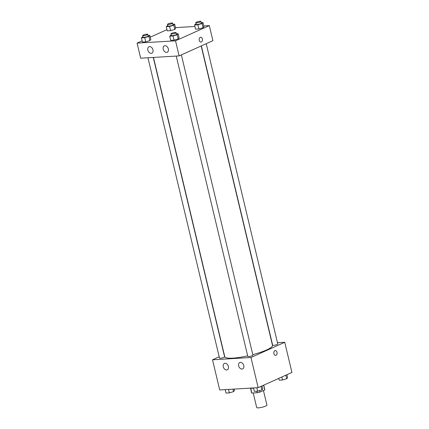 <?xml version="1.0" encoding="UTF-8"?>
<svg xmlns="http://www.w3.org/2000/svg" width="429" height="429" viewBox="0 0 429 429"><rect width="100%" height="100%" fill="white"/><g stroke="black" fill="none" stroke-linecap="round" stroke-linejoin="round"><path stroke-width="0.64" d="M253.217 392.98L256.687 407.55A5.255 0.965 -13.4 0 0 262.022 407.271A5.255 0.965 -13.4 0 0 266.913 405.115L263.438 390.524M263.615 385.194L264.747 389.934A6.784 1.244 -13.4 0 0 264.811 389.682L263.728 385.145M264.747 389.934L260.006 392.068A6.784 1.244 -13.4 0 1 257.25 392.739L251.85 393.061A6.784 1.244 -13.4 0 1 251.608 392.825L250.488 388.111A7.009 1.287 166.6 0 0 252.509 388.25A7.009 1.287 166.6 0 0 253.571 388.159M250.686 388.175L251.85 393.061M256.885 391.227L257.25 392.739M263.074 385.44A7.009 1.287 166.6 0 1 262.033 385.966M259.652 390.594L260.006 392.068M277.466 342.723L284.743 342.288L291.929 372.447L258.156 387.655L219.696 389.95L212.511 359.792L219.181 356.789M275.59 355.373A2.408 1.641 86.6 0 0 276.995 352.268A2.408 1.641 -93.4 0 1 275.59 355.373A2.408 1.641 -93.4 0 1 273.809 353.067A2.408 1.641 -93.4 0 1 275.305 350.563A2.408 1.641 -93.4 0 1 276.995 352.268A2.408 1.641 86.6 0 0 275.3 350.563M284.743 342.288L250.97 357.491L258.156 387.655M240.433 362.371A3.502 2.488 65.8 0 1 243.667 365.133A3.502 2.488 65.8 0 1 242.669 368.919A3.502 2.488 65.8 0 1 238.964 366.741A3.502 2.488 65.8 0 1 239.79 362.526A3.502 2.488 65.8 0 1 240.433 362.371M225.048 363.293A3.502 2.488 65.8 0 1 228.282 366.05A3.502 2.488 65.8 0 1 227.284 369.836A3.502 2.488 65.8 0 1 223.579 367.664A3.502 2.488 65.8 0 1 224.41 363.449A3.502 2.488 65.8 0 1 225.048 363.293M250.97 357.491L212.511 359.792M243.313 364.334A3.502 2.488 -114.2 0 0 243.651 365.084M227.928 365.251A3.502 2.488 -114.2 0 0 228.266 366.007M176.249 56.07L247.796 356.397A2.628 0.483 -13.4 0 0 250.466 356.258A2.628 0.483 -13.4 0 0 252.912 355.18L181.37 54.885M147.941 57.759L219.492 358.092A2.628 0.483 -13.4 0 0 222.158 357.952A2.628 0.483 -13.4 0 0 224.603 356.869L153.271 57.443M201.346 45.892L272.656 345.206A2.628 0.483 -13.4 0 0 275.321 345.066A2.628 0.483 -13.4 0 0 277.767 343.988L206.226 43.694M153.464 57.432L224.764 356.724A24.528 4.505 -13.4 0 0 247.672 355.882M252.783 354.638A24.528 4.505 -13.4 0 0 272.49 345.356L201.169 45.973M140.664 58.194L179.118 55.899L175.531 40.819L137.071 43.115L140.664 58.194M203.791 25.944L209.304 25.611L212.897 40.691L179.118 55.899M168.35 48.895A3.502 2.488 65.8 0 1 167.224 52.241A3.502 2.488 65.8 0 1 163.519 50.07A3.502 2.488 65.8 0 1 164.35 45.855A3.502 2.488 65.8 0 1 164.988 45.699A3.502 2.488 65.8 0 1 168.35 48.895M147.839 50.118A3.502 2.488 65.8 0 1 148.965 46.772A3.502 2.488 65.8 0 1 149.603 46.616A3.502 2.488 65.8 0 1 152.842 49.373A3.502 2.488 65.8 0 1 151.845 53.164A3.502 2.488 65.8 0 1 147.839 50.118M174.791 29.413L175.659 28.373L174.791 29.413L170.597 30.657L174.791 29.413L173.793 25.225L169.594 26.464L166.264 26.668L167.766 25.44M167.262 30.856L170.597 30.657L167.262 30.856L166.264 26.668M203.099 27.724L203.968 26.684L203.099 27.724L198.9 28.963L203.099 27.724L202.102 23.536L197.903 24.775L194.573 24.973L196.069 23.745M195.57 29.161L198.9 28.963L195.57 29.161L194.573 24.973M178.239 38.916L179.107 37.875L178.239 38.916L174.04 40.154L178.239 38.916L177.241 34.728L173.043 35.966L169.712 36.165L171.214 34.937M170.71 40.353L174.04 40.154L170.71 40.353L169.712 36.165M137.071 43.115L142.117 40.841M150.236 37.189L166.978 29.649M209.304 25.611L175.531 40.819M175.482 27.633L194.927 26.469M149.936 40.605L150.804 39.565L149.936 40.605L145.737 41.849L149.936 40.605L148.938 36.417L144.739 37.661L141.409 37.859L142.905 36.631M142.407 42.047L145.737 41.849L142.407 42.047L141.409 37.859M167.868 47.657A3.502 2.488 -114.2 0 0 168.206 48.413M152.488 48.579A3.502 2.488 -114.2 0 0 152.826 49.33M200.944 42.047A2.408 1.641 86.6 0 0 201.351 41.945A2.408 1.641 -93.4 0 1 200.949 42.047A2.408 1.641 -93.4 0 1 199.169 39.741A2.408 1.641 -93.4 0 1 200.659 37.237A2.408 1.641 -93.4 0 1 202.408 39.243A2.408 1.641 -93.4 0 1 201.351 41.945A2.408 1.641 86.6 0 0 202.408 39.243A2.408 1.641 86.6 0 0 200.659 37.237M172.898 24.292L174.662 24.185L173.793 25.225M167.508 24.356L167.905 26.035A2.628 0.483 -13.4 0 0 170.576 25.896A2.628 0.483 -13.4 0 0 173.021 24.818L172.624 23.139A2.628 0.483 -13.4 0 0 170.914 23.086A2.628 0.483 -13.4 0 0 168.141 23.863A2.628 0.483 -13.4 0 0 167.508 24.356A2.628 0.483 -13.4 0 0 170.179 24.217A2.628 0.483 -13.4 0 0 172.624 23.139M169.594 26.464L170.597 30.657M174.662 24.185L175.659 28.373M201.201 22.598L202.971 22.496L202.102 23.536M195.812 22.667L196.214 24.346A2.628 0.483 -13.4 0 0 198.884 24.206A2.628 0.483 -13.4 0 0 201.324 23.123L200.928 21.45A2.628 0.483 -13.4 0 0 199.222 21.396A2.628 0.483 -13.4 0 0 196.45 22.174A2.628 0.483 -13.4 0 0 195.812 22.667A2.628 0.483 -13.4 0 0 198.482 22.528A2.628 0.483 -13.4 0 0 200.928 21.45M197.903 24.775L198.9 28.963M202.971 22.496L203.968 26.684M148.037 35.484L149.807 35.376L148.938 36.417M142.653 35.553L143.05 37.226A2.628 0.483 -13.4 0 0 145.721 37.087A2.628 0.483 -13.4 0 0 148.166 36.009L147.764 34.331A2.628 0.483 -13.4 0 0 146.058 34.277A2.628 0.483 -13.4 0 0 143.286 35.055A2.628 0.483 -13.4 0 0 142.653 35.553A2.628 0.483 -13.4 0 0 145.318 35.409A2.628 0.483 -13.4 0 0 147.764 34.331M144.739 37.661L145.737 41.849M149.807 35.376L150.804 39.565M176.346 33.794L178.11 33.687L177.241 34.728M170.957 33.859L171.353 35.537A2.628 0.483 -13.4 0 0 174.024 35.398A2.628 0.483 -13.4 0 0 176.469 34.315L176.067 32.642A2.628 0.483 -13.4 0 0 174.362 32.588A2.628 0.483 -13.4 0 0 171.589 33.365A2.628 0.483 -13.4 0 0 170.957 33.859A2.628 0.483 -13.4 0 0 173.627 33.719A2.628 0.483 -13.4 0 0 176.067 32.642M173.043 35.966L174.04 40.154M178.11 33.687L179.107 37.875M286.883 374.721L287.591 377.708L286.722 378.748L282.523 379.987L279.193 380.185L278.764 378.373M285.875 375.177L286.722 378.748M281.815 377L282.523 379.987M234.073 389.092L234.427 390.588L233.558 391.629L229.365 392.867L226.029 393.071L225.209 389.623M232.974 389.157L233.558 391.629M228.539 389.425L229.365 392.867M262.022 385.912L262.736 388.899L261.867 389.94L257.668 391.178L254.338 391.377L253.518 387.929M261.014 386.368L261.867 389.94M256.848 387.73L257.668 391.178"/></g></svg>

